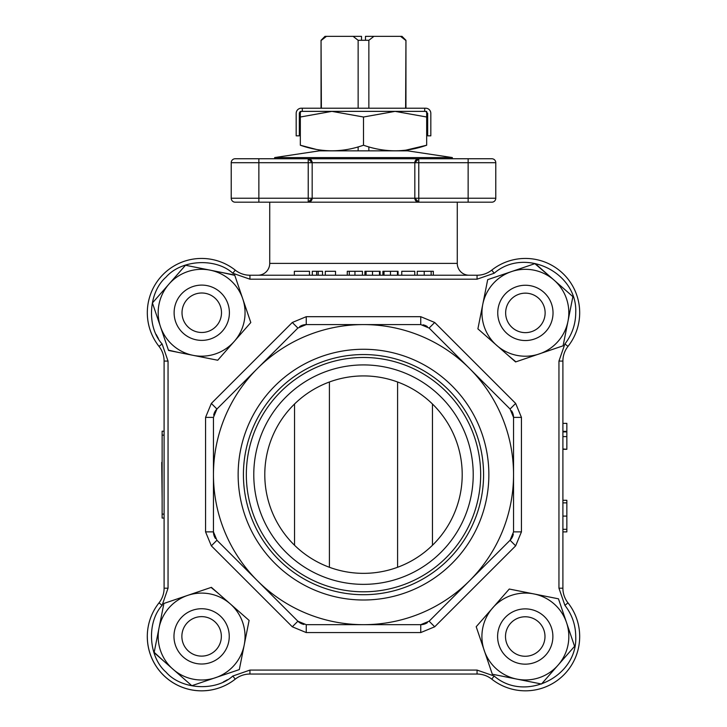 <?xml version="1.0" encoding="UTF-8"?>
<svg xmlns="http://www.w3.org/2000/svg" width="727" height="727" viewBox="0 0 727 727"><rect width="100%" height="100%" fill="white"/><g stroke="black" fill="none" stroke-linecap="round" stroke-linejoin="round"><path stroke-width="1.09" d="M269.726 202.188L269.726 263.392A11.841 11.841 0 0 1 257.876 275.233M269.726 263.392L457.274 263.392A11.841 11.841 0 0 0 469.124 275.233M457.274 263.392L457.274 202.188M562.898 449.295L566.851 449.295L562.898 448.968M566.851 448.968L566.851 428.294M562.898 431.902L566.851 431.902L566.851 430.638M562.898 423.368L566.851 423.368L566.851 431.365L562.898 431.365M562.898 516.097L566.851 516.097L566.851 529.32L562.898 529.32M562.898 502.866L566.851 502.866L566.851 516.097M562.898 500.303L566.851 500.303L566.851 502.866M562.898 531.891L566.851 531.891L566.851 529.32M566.851 439.708L566.851 440.526M475.04 158.75L491.825 158.75A3.944 3.944 0 0 1 495.778 162.703L495.778 198.235A3.944 3.944 0 0 1 491.825 202.188L235.175 202.188A3.944 3.944 0 0 1 231.222 198.235L231.222 162.703A3.944 3.944 0 0 1 235.175 158.75L251.96 158.75M468.133 202.188L468.133 198.235L418.779 198.235L418.779 202.188L414.826 198.235L312.174 198.235A3.944 3.944 0 0 1 308.221 202.188L312.174 198.235L312.174 162.703L308.221 158.75L235.175 158.75A3.944 3.944 0 0 0 231.222 162.703A3.944 3.944 0 0 1 235.175 158.75A3.944 3.944 0 0 0 231.222 162.703L308.221 162.703L308.221 198.235L231.222 198.235A3.944 3.944 0 0 0 235.175 202.188M418.779 202.188A3.944 3.944 0 0 1 414.826 198.235L414.826 162.703L418.779 158.75L308.221 158.75A3.944 3.944 0 0 1 312.174 162.703L414.826 162.703A3.944 3.944 0 0 1 418.779 158.75L418.779 162.703L468.133 162.703L468.133 198.235L495.778 198.235M491.825 158.75L418.779 158.75M579.683 636.525A54.289 54.289 0 0 0 567.996 602.874A23.691 23.691 0 0 1 562.898 588.198L562.898 361.074A23.691 23.691 0 0 1 567.996 346.388A54.289 54.289 0 0 0 491.743 270.135A23.691 23.691 0 0 1 477.057 275.233L249.943 275.233A23.691 23.691 0 0 1 235.257 270.135A54.289 54.289 0 0 0 159.004 346.388A23.691 23.691 0 0 1 164.102 361.074L164.102 588.198A23.691 23.691 0 0 1 159.004 602.874A54.289 54.289 0 0 0 235.257 679.136A23.691 23.691 0 0 1 249.943 674.038L477.057 674.038A23.691 23.691 0 0 1 491.743 679.136A54.289 54.289 0 0 0 579.683 636.525M494.187 273.234L477.057 279.186L249.943 279.186L232.813 273.234C215.619 257.567 181.268 259.575 166.01 277.151C148.444 292.399 146.436 326.75 162.103 343.944L168.046 361.074L168.046 588.198L162.103 605.327C146.436 622.521 148.444 656.872 166.01 672.121C181.259 689.687 215.61 691.704 232.813 676.037L249.943 670.085L477.057 670.085L494.187 676.037C524.64 702.673 577.774 676.928 575.729 636.525C575.62 624.911 572.004 614.506 564.897 605.327L558.954 588.198L558.954 361.074L564.897 343.944C572.004 334.756 575.62 324.36 575.729 312.746C577.774 272.334 524.64 246.589 494.187 273.234L491.743 270.135M264.792 474.631A98.708 98.708 0 0 0 363.5 573.349A98.708 98.708 0 0 0 462.208 474.631A98.708 98.708 0 0 0 363.5 375.923A98.708 98.708 0 0 0 264.792 474.631M253.778 474.631A109.722 109.722 0 0 0 363.5 584.354A109.722 109.722 0 0 0 473.222 474.631A109.722 109.722 0 0 0 363.5 364.918A109.722 109.722 0 0 0 253.778 474.631M243.418 474.631A120.082 120.082 0 0 0 363.5 594.713A120.082 120.082 0 0 0 483.582 474.631A120.082 120.082 0 0 0 363.5 354.558A120.082 120.082 0 0 0 243.418 474.631M246.335 474.631A117.165 117.165 0 0 0 363.5 591.796A117.165 117.165 0 0 0 480.665 474.631A117.165 117.165 0 0 0 363.5 357.475A117.165 117.165 0 0 0 246.335 474.631M238.138 474.631A125.362 125.362 0 0 0 363.5 600.002A125.362 125.362 0 0 0 488.862 474.631A125.362 125.362 0 0 0 363.5 349.269A125.362 125.362 0 0 0 238.138 474.631M292.299 626.792L211.339 545.841L205.559 531.873L205.559 417.389L211.339 403.43L292.299 322.479L306.258 316.69L420.742 316.69L434.701 322.479L515.661 403.43L521.441 417.389L521.441 531.873L515.661 545.841L434.701 626.792L420.742 632.572L306.258 632.572L292.299 626.792L297.879 621.212L216.928 540.252L213.456 531.873L213.456 474.631A150.044 150.044 0 0 1 257.403 368.534L216.928 409.019L297.879 328.059L306.258 324.587L363.5 324.587A150.044 150.044 0 0 1 469.597 368.534L429.121 328.059L510.072 409.019L513.544 417.389L513.544 531.873L510.072 540.252L429.121 621.212L420.742 624.675L306.258 624.675L297.879 621.212A11.841 11.841 0 0 0 303.968 624.457M420.742 632.572L420.742 624.675A11.841 11.841 0 0 0 427.349 622.666M515.661 545.841L510.072 540.252A11.841 11.841 0 0 0 513.317 534.163M521.441 417.389L513.544 417.389A11.841 11.841 0 0 0 511.535 410.791M427.34 326.596A11.841 11.841 0 0 0 423.032 324.815M306.258 316.69L306.258 324.587A11.841 11.841 0 0 0 299.651 326.605M469.597 368.534A150.044 150.044 0 0 1 363.5 624.675A150.044 150.044 0 0 1 213.456 474.631L213.456 417.389L216.928 409.019A11.841 11.841 0 0 0 213.683 415.108M205.559 531.873L213.456 531.873A11.841 11.841 0 0 0 215.465 538.48M257.403 368.534A150.044 150.044 0 0 1 363.5 324.587L420.742 324.587L429.121 328.059L434.701 322.479M424.214 271.289L424.214 275.233L431.147 275.233L431.147 271.289L417.234 271.289L417.234 275.233M384.02 275.233L390.463 275.233L390.463 271.289L384.02 271.289L384.02 275.233M372.506 275.233L372.506 271.289L366.063 271.289L366.063 275.233M368.571 271.289L364.927 271.289L364.927 275.233M372.506 271.289L380.094 271.289L379.494 271.289L379.494 275.233M401.758 275.233L401.758 271.289L414.763 271.289L414.763 275.233M430.002 271.289L433.337 271.289L433.337 275.233M384.02 271.289L382.884 271.289L382.884 275.233M396.815 271.289L398.051 271.289L397.451 271.289L397.451 275.233M397.978 271.289L390.463 271.289M362.446 275.233L362.446 271.289L354.949 271.289L354.949 275.233M354.949 271.289L349.296 271.289L349.296 275.233M349.296 271.289L347.279 271.289L347.279 275.233L347.279 271.289M325.305 275.233L325.305 271.289L335.52 271.289L335.52 275.233M318.181 275.233L318.181 271.289L322.515 271.289L322.515 275.233M312.301 275.233L312.301 271.289L322.515 271.289M312.301 271.289L316.636 271.289L316.636 275.233M309.52 275.233L309.52 271.289L309.448 275.233M309.448 271.289L294.353 271.289L294.353 275.233M294.353 271.289L299.997 271.289M391.562 271.289L392.471 271.289M356.839 271.289L362.446 271.289M315.918 149.326L300.324 145.218L300.324 111.367L300.324 117.011L331.912 111.367L363.5 117.011L395.088 111.367L426.676 117.011L426.676 111.367L426.676 145.218L405.948 150.144L405.948 150.852M300.324 145.218C300.324 152.652 300.324 152.652 300.324 145.218C321.434 152.652 342.499 152.652 363.5 145.218C384.61 152.652 405.666 152.652 426.676 145.218C426.676 152.652 426.676 152.652 426.676 145.218M363.5 117.011L363.5 145.218M452.339 157.568L407.72 150.852L319.28 150.852L274.661 157.568L452.339 157.568L452.339 158.75M274.661 157.568L274.661 158.75M321.052 150.852L321.052 150.144M321.052 108.214L321.052 40.294L321.389 108.214M365.472 40.121L365.472 36.35L365.472 40.121M405.948 108.214L405.948 40.294L405.611 108.214M405.611 150.189L405.611 150.852M405.948 40.294L401.995 36.35L365.472 36.35M405.611 40.294L400.568 36.35M321.389 40.294L326.432 36.35L361.528 36.35L361.528 40.121L361.528 36.35L353.104 36.35L358.138 40.294L368.862 40.294L368.862 108.214M373.896 36.35L368.862 40.294M368.862 146.881L368.862 150.852M326.432 36.35L325.005 36.35L321.052 40.294M321.389 150.189L321.389 150.852M358.138 40.294L358.138 108.214M358.138 146.881L358.138 150.852M365.49 40.294L361.51 40.294M201.761 332.484A19.738 19.738 0 0 0 221.499 312.746A19.738 19.738 0 0 0 201.761 292.999A19.738 19.738 0 0 0 182.014 312.746A19.738 19.738 0 0 0 201.761 332.484M201.761 340.381A27.635 27.635 0 0 0 229.396 312.746A27.635 27.635 0 0 0 201.761 285.102A27.635 27.635 0 0 0 174.116 312.746A27.635 27.635 0 0 0 201.761 340.381M545.132 312.892A19.738 19.738 0 0 0 525.385 293.154A19.738 19.738 0 0 0 505.647 312.892A19.738 19.738 0 0 0 525.385 332.639A19.738 19.738 0 0 0 545.132 312.892M553.029 312.892A27.635 27.635 0 0 0 525.385 285.257A27.635 27.635 0 0 0 497.75 312.892A27.635 27.635 0 0 0 525.385 340.536A27.635 27.635 0 0 0 553.029 312.892M544.986 636.525A19.738 19.738 0 0 0 525.239 616.778A19.738 19.738 0 0 0 505.501 636.525A19.738 19.738 0 0 0 525.239 656.263A19.738 19.738 0 0 0 544.986 636.525M552.883 636.525A27.635 27.635 0 0 0 525.239 608.881A27.635 27.635 0 0 0 497.604 636.525A27.635 27.635 0 0 0 525.239 664.16A27.635 27.635 0 0 0 552.883 636.525M221.353 636.379A19.738 19.738 0 0 0 201.615 616.632A19.738 19.738 0 0 0 181.868 636.379A19.738 19.738 0 0 0 201.615 656.117A19.738 19.738 0 0 0 221.353 636.379M229.25 636.379A27.635 27.635 0 0 0 201.615 608.735A27.635 27.635 0 0 0 173.971 636.379A27.635 27.635 0 0 0 201.615 664.015A27.635 27.635 0 0 0 229.25 636.379M424.704 111.367L424.704 108.214L425.686 108.214A5.134 5.134 0 0 1 430.82 113.348L430.82 135.849L427.667 135.849L427.667 113.348L425.686 111.367L301.314 111.367L299.333 113.348L299.333 135.849L296.18 135.849L296.18 113.348A5.134 5.134 0 0 1 301.314 108.214L302.296 108.214L302.296 111.367M424.704 108.214L302.296 108.214M299.333 113.348L299.479 112.621M299.579 112.403L299.915 111.949M164.102 431.202L162.13 431.202L162.13 518.069L164.102 518.069M162.13 450.558L162.13 462.408M162.13 499.113L161.73 462.408M158.177 636.525A43.429 43.429 0 0 0 244.208 645.003A43.429 43.429 0 0 0 187.657 595.395A43.429 43.429 0 0 0 158.177 636.525M157.323 636.525L154.115 652.637L191.819 685.706L239.31 669.594L249.107 620.413L211.403 587.334L163.911 603.446L157.323 636.525M162.948 608.29L163.911 603.446L168.582 601.865M163.557 660.916L154.179 652.319M196.49 684.125L191.819 685.706L188.111 682.462M211.094 587.443L218.536 593.586M241.973 614.161L249.107 620.413L247.253 629.709M241.164 660.298L239.31 669.594L215.565 677.655M158.177 312.746A43.429 43.429 0 0 0 234.258 341.39A43.429 43.429 0 0 0 201.615 269.308A43.429 43.429 0 0 0 158.177 312.746M155.742 312.746L168.537 350.45L217.727 360.238L250.797 322.543L234.685 275.042L185.494 265.255L152.425 302.95L155.742 312.746L152.425 302.95L155.678 299.242M222.371 272.589L234.794 275.351M182.25 268.963L185.494 265.255L190.338 266.218M242.745 298.788L250.797 322.543L234.258 341.39M223.98 353.113L217.727 360.238L208.422 358.384M177.833 352.295L168.437 350.141M481.956 312.746A43.429 43.429 0 0 0 567.987 321.225A43.429 43.429 0 0 0 511.435 271.616A43.429 43.429 0 0 0 481.956 312.746M481.101 312.746L477.893 328.858L515.597 361.937L563.089 345.816L572.885 296.634L535.181 263.556L487.69 279.668L481.101 312.746M564.052 340.981L563.089 345.816L558.418 347.406M565.751 290.373L572.885 296.634L570.431 308.957M534.872 263.665L554.029 280.095M515.906 361.828L508.464 355.676M485.027 335.111L477.893 328.858M485.836 288.973L487.69 279.668L511.435 271.616M525.385 593.087A43.429 43.429 0 0 0 516.906 679.118A43.429 43.429 0 0 0 566.524 622.566A43.429 43.429 0 0 0 525.385 593.087M525.385 592.241L509.273 589.034L476.203 626.729L492.315 674.22L541.506 684.016L574.575 646.312L558.463 598.821L525.385 592.241M541.506 684.016L525.385 680.808M574.475 646.012L574.366 646.557M484.255 650.474L476.203 626.729L482.455 619.604M503.02 596.158L509.273 589.034M549.167 596.967L558.463 598.821L566.524 622.566M566.851 436.6L562.898 436.6M258.867 202.188L258.867 158.75M308.221 202.188L308.221 198.235L312.174 198.235M414.826 162.703L418.779 162.703L418.779 198.235L414.826 198.235M495.778 162.703L468.133 162.703L468.133 158.75M312.174 162.703L308.221 162.703L308.221 158.75M294.535 404.012L294.535 545.259M329.404 381.993L329.404 567.269M397.596 381.993L397.596 567.269M432.465 404.012L432.465 545.259M564.897 605.327L567.996 602.874M147.317 312.746A54.289 54.289 0 0 0 159.004 346.388L162.103 343.944M147.317 636.525A54.289 54.289 0 0 0 235.257 679.136L232.813 676.028M306.258 624.675L306.258 632.572M429.121 621.212L434.701 626.792M513.544 531.873L521.441 531.873M510.072 409.019L515.661 403.43M420.742 324.587L420.742 316.69M297.879 328.059L292.299 322.479M216.928 409.019L211.339 403.43M213.456 417.389L205.559 417.389M216.928 540.252L211.339 545.841M477.057 275.233L477.057 279.186M564.897 343.944L567.996 346.388M558.954 361.074L562.898 361.074M558.954 588.198L562.898 588.198M494.187 676.028L491.743 679.136M477.057 670.085L477.057 674.038M249.934 670.085L249.943 674.038M162.103 605.318L159.004 602.874M168.046 588.198L164.102 588.198M168.046 361.074L164.102 361.074M232.813 273.234L235.257 270.135M249.943 279.186L249.943 275.233M223.325 681.944L227.478 679.709M156.187 334.456L158.422 338.618M164.102 514.116L162.13 514.116M162.13 435.146L164.102 435.146M380.094 271.289L380.094 275.233M398.051 271.289L398.051 275.233"/></g></svg>
